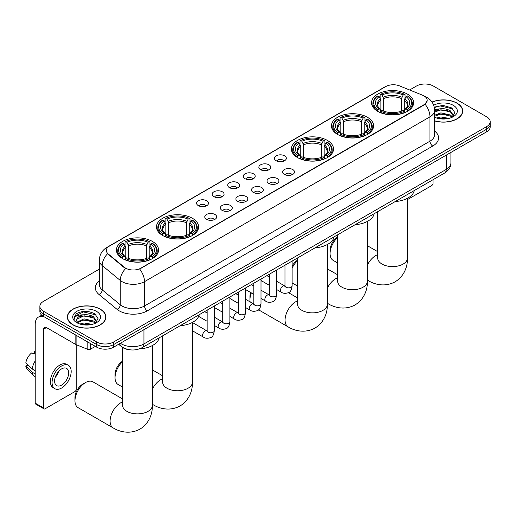 <?xml version="1.0" encoding="UTF-8"?>
<svg xmlns="http://www.w3.org/2000/svg" width="516" height="516" viewBox="0 0 516 516"><rect width="100%" height="100%" fill="white"/><g stroke="black" fill="none" stroke-linecap="round" stroke-linejoin="round"><path stroke-width="0.77" d="M152.375 241.424A21.059 12.158 0 0 0 129.426 238.785A21.059 12.158 0 0 0 116.422 250.015A21.059 12.158 0 0 0 122.595 258.613A21.059 12.158 0 0 0 145.544 261.251A21.059 12.158 0 0 0 158.541 250.015A21.059 12.158 0 0 0 152.375 241.424M367.418 117.267A21.059 12.158 0 0 0 344.469 114.629A21.059 12.158 0 0 0 331.466 125.865A21.059 12.158 0 0 0 337.632 134.463A21.059 12.158 0 0 0 360.581 137.095A21.059 12.158 0 0 0 373.584 125.865A21.059 12.158 0 0 0 367.418 117.267M327.35 140.397A21.059 12.158 0 0 0 304.401 137.766A21.059 12.158 0 0 0 291.405 148.995A21.059 12.158 0 0 0 297.571 157.593A21.059 12.158 0 0 0 320.52 160.231A21.059 12.158 0 0 0 333.517 148.995A21.059 12.158 0 0 0 327.35 140.397M192.436 218.287A21.059 12.158 0 0 0 169.487 215.656A21.059 12.158 0 0 0 156.49 226.885A21.059 12.158 0 0 0 162.656 235.483A21.059 12.158 0 0 0 185.605 238.121A21.059 12.158 0 0 0 198.608 226.885A21.059 12.158 0 0 0 192.436 218.287M407.479 94.138A21.059 12.158 0 0 0 384.53 91.5A21.059 12.158 0 0 0 371.533 102.736A21.059 12.158 0 0 0 377.699 111.333A21.059 12.158 0 0 0 400.648 113.965A21.059 12.158 0 0 0 413.645 102.736A21.059 12.158 0 0 0 407.479 94.138M276.163 160.708A5.96 3.438 180 0 1 274.976 159.734A5.96 3.438 180 0 1 276.957 155.458A5.96 3.438 180 0 1 284.593 155.838A5.96 3.438 180 0 1 285.774 159.734A5.96 3.438 180 0 1 276.163 160.708M283.865 161.063A3.573 2.064 0 0 0 282.903 160.057A3.573 2.064 0 0 0 279.382 159.534A3.573 2.064 0 0 0 276.886 161.063M260.599 169.693A5.96 3.438 180 0 1 259.413 168.719A5.96 3.438 180 0 1 261.386 164.443A5.96 3.438 180 0 1 269.023 164.83A5.96 3.438 180 0 1 270.21 168.719A5.96 3.438 180 0 1 260.599 169.693M268.301 170.048A3.573 2.064 0 0 0 267.34 169.042A3.573 2.064 0 0 0 263.818 168.519A3.573 2.064 0 0 0 261.322 170.048M245.035 178.678A5.96 3.438 180 0 1 243.849 177.704A5.96 3.438 180 0 1 245.822 173.428A5.96 3.438 180 0 1 253.459 173.815A5.96 3.438 180 0 1 254.646 177.704A5.96 3.438 180 0 1 245.035 178.678M252.737 179.039A3.573 2.064 0 0 0 251.776 178.033A3.573 2.064 0 0 0 248.254 177.51A3.573 2.064 0 0 0 245.758 179.039M229.465 187.663A5.96 3.438 180 0 1 228.285 186.695A5.96 3.438 180 0 1 230.259 182.412A5.96 3.438 180 0 1 237.895 182.799A5.96 3.438 180 0 1 239.076 186.695A5.96 3.438 180 0 1 229.465 187.663M237.173 188.024A3.573 2.064 0 0 0 236.212 187.018A3.573 2.064 0 0 0 232.69 186.495A3.573 2.064 0 0 0 230.194 188.024M213.901 196.654A5.96 3.438 180 0 1 212.721 195.68A5.96 3.438 180 0 1 214.695 191.404A5.96 3.438 180 0 1 222.332 191.784A5.96 3.438 180 0 1 223.512 195.68A5.96 3.438 180 0 1 213.901 196.654M221.603 197.009A3.573 2.064 0 0 0 220.648 196.003A3.573 2.064 0 0 0 217.12 195.48A3.573 2.064 0 0 0 214.63 197.009M198.338 205.639A5.96 3.438 180 0 1 197.157 204.665A5.96 3.438 180 0 1 199.131 200.389A5.96 3.438 180 0 1 206.768 200.769A5.96 3.438 180 0 1 207.948 204.665A5.96 3.438 180 0 1 198.338 205.639M206.039 205.994A3.573 2.064 0 0 0 205.078 204.987A3.573 2.064 0 0 0 201.556 204.465A3.573 2.064 0 0 0 199.066 205.994M284.335 174.414A5.96 3.438 180 0 1 283.155 173.44A5.96 3.438 180 0 1 285.129 169.164A5.96 3.438 180 0 1 292.765 169.545A5.96 3.438 180 0 1 293.946 173.44A5.96 3.438 180 0 1 284.335 174.414M292.043 174.769A3.573 2.064 0 0 0 291.082 173.763A3.573 2.064 0 0 0 287.56 173.241A3.573 2.064 0 0 0 285.064 174.769M268.772 183.399A5.96 3.438 180 0 1 267.591 182.425A5.96 3.438 180 0 1 269.565 178.149A5.96 3.438 180 0 1 277.202 178.536A5.96 3.438 180 0 1 278.382 182.425A5.96 3.438 180 0 1 268.772 183.399M276.473 183.754A3.573 2.064 0 0 0 275.518 182.748A3.573 2.064 0 0 0 271.99 182.225A3.573 2.064 0 0 0 269.5 183.754M253.208 192.384A5.96 3.438 180 0 1 252.027 191.41A5.96 3.438 180 0 1 254.001 187.134A5.96 3.438 180 0 1 261.638 187.521A5.96 3.438 180 0 1 262.818 191.41A5.96 3.438 180 0 1 253.208 192.384M260.909 192.745A3.573 2.064 0 0 0 259.948 191.739A3.573 2.064 0 0 0 256.426 191.217A3.573 2.064 0 0 0 253.936 192.745M237.644 201.369A5.96 3.438 180 0 1 236.463 200.401A5.96 3.438 180 0 1 238.437 196.125A5.96 3.438 180 0 1 246.074 196.506A5.96 3.438 180 0 1 247.254 200.401A5.96 3.438 180 0 1 237.644 201.369M245.345 201.73A3.573 2.064 0 0 0 244.384 200.724A3.573 2.064 0 0 0 240.862 200.202A3.573 2.064 0 0 0 238.366 201.73M222.08 210.36A5.96 3.438 180 0 1 220.893 209.386A5.96 3.438 180 0 1 222.867 205.11A5.96 3.438 180 0 1 230.51 205.491A5.96 3.438 180 0 1 231.69 209.386A5.96 3.438 180 0 1 222.08 210.36M229.781 210.715A3.573 2.064 0 0 0 228.82 209.709A3.573 2.064 0 0 0 225.299 209.186A3.573 2.064 0 0 0 222.802 210.715M206.516 219.345A5.96 3.438 180 0 1 205.329 218.371A5.96 3.438 180 0 1 207.303 214.095A5.96 3.438 180 0 1 214.94 214.475A5.96 3.438 180 0 1 216.127 218.371A5.96 3.438 180 0 1 206.516 219.345M214.217 219.7A3.573 2.064 0 0 0 213.256 218.694A3.573 2.064 0 0 0 209.735 218.171A3.573 2.064 0 0 0 207.239 219.7M422.623 95.228A10.726 6.192 180 0 1 424.055 95.924A10.726 6.192 180 0 1 427.196 100.304A10.726 6.192 180 0 1 424.055 104.684L140.855 268.185A10.726 6.192 180 0 1 124.479 267.359L108.283 254.001A10.726 6.192 180 0 1 106.341 250.447A10.726 6.192 180 0 1 109.482 246.067L385.749 86.572A10.726 6.192 180 0 1 399.487 85.875L422.623 95.228M129.361 349.719A11.92 6.882 180 0 1 121.821 346.907L118.635 344.275M434.614 120.899A19.273 11.126 0 0 0 462.71 111.004A19.273 11.126 0 0 0 457.066 103.142A19.273 11.126 0 0 0 432.021 102.045M100.259 309.142A19.273 11.126 0 0 0 79.258 306.73A19.273 11.126 0 0 0 67.357 317.011A19.273 11.126 0 0 0 73.008 324.88A19.273 11.126 0 0 0 94.002 327.286A19.273 11.126 0 0 0 105.903 317.011A19.273 11.126 0 0 0 100.259 309.142M427.196 100.304L425.094 104.245L424.055 105L139.649 269.049A13.906 8.03 60 0 1 144.506 281.646A15.893 9.178 180 0 1 122.034 281.646A15.893 9.178 180 0 1 120.247 280.42L102.2 265.54A15.893 9.178 180 0 1 99.324 260.277L99.324 284.606A15.893 9.178 0 0 0 102.2 289.869L120.247 304.756A15.893 9.178 0 0 0 122.034 305.982A15.893 9.178 0 0 0 144.506 305.982L429.957 141.178A15.893 9.178 0 0 0 434.614 134.689L434.614 110.359A15.893 9.178 180 0 1 429.957 116.848A13.906 8.03 -120 0 0 425.094 104.245M99.324 269.126L43.363 301.441A11.92 6.882 0 0 0 39.874 306.304L39.874 311.496A11.92 6.882 0 0 0 43.363 316.36L96.744 347.178L96.744 344.585A11.92 6.882 0 0 0 113.604 344.585L486.711 129.174A11.92 6.882 0 0 0 490.2 124.311A11.92 6.882 0 0 1 486.711 129.174L113.604 344.585A11.92 6.882 0 0 1 96.744 344.585L43.363 313.767L96.744 344.585L96.744 341.992A11.92 6.882 0 0 0 113.604 341.992L486.711 126.581A11.92 6.882 0 0 0 490.2 121.712A11.92 6.882 0 0 0 486.711 116.848L433.33 86.03A11.92 6.882 0 0 0 416.47 86.03L409.633 89.978M39.874 308.897A11.92 6.882 0 0 0 43.363 313.767A11.92 6.882 0 0 1 39.874 308.897M126.891 269.049L124.479 267.83L107.56 253.743A13.906 9.301 129.5 0 0 102.2 265.54L102.2 289.869A3.973 2.657 -50.5 0 1 98.943 294.43A19.866 11.468 180 0 1 99.324 280.968M39.874 306.304A11.92 6.882 0 0 0 43.363 311.174L96.744 341.992M96.744 347.178A11.92 6.882 0 0 0 113.604 347.178L486.711 131.767A11.92 6.882 0 0 0 490.2 126.904L490.2 121.712M434.614 120.77A19.073 11.01 0 0 0 462.517 111.004A19.073 11.01 0 0 0 456.924 103.219A19.073 11.01 0 0 0 432.092 102.155M436.659 118.016L440.87 116.99L449.036 118.358M438.31 118.467L440.87 118.016L447.327 118.719M434.614 115.229L440.87 112.869L450.468 115.036L452.513 116.99M434.614 116.255L440.87 113.894L450.468 116.068L451.977 117.345M434.582 109.437L440.316 108.805A9.933 5.734 0 0 0 434.614 111.624M440.316 108.805C444.128 108.405 447.514 109.108 450.468 110.921L453.377 115.494L453.306 116.248M434.614 112.14L440.87 109.779L450.468 111.946L453.345 116.01M434.614 116.919L435.175 117.461M434.614 117.209A13.906 8.03 0 0 0 453.274 116.687A13.906 8.03 0 0 0 453.274 105.329A13.906 8.03 0 0 0 433.698 105.277M452.145 117.267L454.815 112.565L451.764 107.941L443.07 105.374L434.246 107.115M434.343 107.56L440.161 105.935L452.99 108.928M437.091 110.624L440.161 110.056L448.03 110.721M437.091 114.746L440.161 114.178L448.03 114.842M438.574 118.525L447.172 118.738M407.492 199.569L431.64 185.625A1.987 1.148 120 0 0 433.047 183.193L433.047 179.716M73.143 324.796A19.073 11.01 0 0 0 93.931 327.183A19.073 11.01 0 0 0 105.703 317.011A19.073 11.01 0 0 0 100.117 309.226A19.073 11.01 0 0 0 79.335 306.839A19.073 11.01 0 0 0 67.557 317.011A19.073 11.01 0 0 0 73.143 324.796M79.851 324.022L84.063 322.99L92.222 324.358M81.496 324.474L84.063 324.022L90.513 324.719M95.331 323.274L98.008 318.572L94.957 313.947C88.417 310.574 82.186 310.535 76.258 313.831L73.962 318.024L74.181 319.372C74.31 316.353 77.419 314.831 83.508 314.812A9.933 5.734 0 0 0 76.697 320.255A9.933 5.734 0 0 0 77.181 322.023L84.063 318.869L93.654 321.042L95.699 322.99M77.516 322.565L84.063 319.901L93.654 322.074L95.163 323.351M83.508 314.812C87.32 314.412 90.7 315.115 93.654 316.921L96.563 321.5L96.492 322.255M76.697 320.365L77.039 319.146L84.063 315.779L93.654 317.953L96.531 322.01M77.181 322.023L78.368 323.468M96.466 311.335A13.906 8.03 0 0 0 76.8 311.335A13.906 8.03 0 0 0 76.8 322.687A13.906 8.03 0 0 0 96.466 322.687A13.906 8.03 0 0 0 96.466 311.335M73.969 318.12L74.401 316.424L83.353 311.941L96.182 314.928M80.283 316.63L83.353 316.056L91.216 316.727M80.283 320.752L83.353 320.178L91.216 320.842M81.76 324.532L90.364 324.745M337.625 237.515A14.9 8.604 120 0 0 330.079 253.543L330.079 250.299A10.926 6.308 -60 0 1 337.625 237.018M330.079 253.543A14.9 8.604 120 0 0 333.162 260.361L337.625 262.941M377.319 111.108L377.886 109.598A18.911 10.92 0 0 1 377.886 95.866L379.183 96.615A17.086 9.862 0 0 0 379.183 108.85L380.473 109.579L380.885 111.114M380.885 110.489L380.885 100.214L379.183 96.615M380.131 98.246L380.131 94.57L380.692 94.247A18.911 10.92 0 0 1 404.486 94.247L403.183 94.996A17.086 9.862 0 0 0 381.995 94.996L383.691 98.595L383.691 111.153M401.487 111.153L401.487 98.595L403.183 94.996M395.217 201.556A21.853 12.616 0 0 0 414.284 190.546M380.131 112.198A19.705 11.378 0 0 0 405.047 112.198L404.486 111.224A18.911 10.92 0 0 1 380.692 111.224L380.131 112.533M405.047 112.533L405.047 112.198M377.886 95.866L377.319 96.189A19.705 11.378 0 0 0 372.881 103.381A19.705 11.378 0 0 0 377.319 110.579M404.486 94.247L405.047 94.57L405.047 98.246M380.692 111.224L381.995 110.476A17.086 9.862 0 0 0 403.183 110.476L404.486 111.224M379.183 108.85L377.886 109.598M381.995 94.996L380.692 94.247M380.473 98.833A15.28 8.824 0 0 0 380.473 109.579L380.544 109.631C378.37 107.528 377.486 106.103 377.886 105.354A14.7 8.488 0 0 1 380.885 100.214M407.859 110.579A19.705 11.378 0 0 0 412.297 103.381A19.705 11.378 0 0 0 407.859 96.189L407.292 95.866A18.911 10.92 0 0 1 407.292 109.598L407.859 111.108M407.292 109.598L405.995 108.85A17.086 9.862 0 0 0 405.995 96.615L407.292 95.866M405.995 96.615L404.292 100.214L404.292 110.489L404.712 109.579L405.995 108.85M404.292 100.214A14.7 8.488 0 0 1 407.292 105.354C407.692 106.109 406.808 107.534 404.634 109.631L404.712 109.579A15.28 8.824 0 0 0 404.712 98.833M404.292 111.114L404.292 110.489M292.127 266.075A10.926 6.308 -60 0 1 297.564 260.148M297.564 260.644A14.9 8.604 120 0 0 292.127 268.139M292.127 282.762A14.9 8.604 120 0 0 293.101 283.49L297.564 286.07M337.258 134.237L337.819 132.735A18.911 10.92 0 0 1 337.819 118.996L339.122 119.751A17.086 9.862 0 0 0 339.122 131.98L340.405 132.709L340.818 134.244M340.818 133.618L340.818 123.35L339.122 119.751M340.063 121.376L340.063 117.7L340.631 117.377A18.911 10.92 0 0 1 364.419 117.377L363.122 118.125A17.086 9.862 0 0 0 341.934 118.125L343.63 121.724L343.63 134.289M361.419 134.289L361.419 121.724L363.122 118.125M355.15 224.686A21.853 12.616 0 0 0 374.223 213.676M340.063 135.327A19.705 11.378 0 0 0 364.986 135.327L364.419 134.354A18.911 10.92 0 0 1 340.631 134.354L340.063 135.669M364.986 135.669L364.986 135.327M337.819 118.996L337.258 119.319A19.705 11.378 0 0 0 332.82 126.517A19.705 11.378 0 0 0 337.258 133.709M364.419 117.377L364.986 117.7L364.986 121.376M340.631 134.354L341.934 133.605A17.086 9.862 0 0 0 363.122 133.605L364.419 134.354M339.122 131.98L337.819 132.735M341.934 118.125L340.631 117.377M340.405 121.963A15.28 8.824 0 0 0 340.405 132.709L340.476 132.76C338.309 130.658 337.419 129.232 337.825 128.484A14.7 8.488 0 0 1 340.818 123.35M367.792 133.709A19.705 11.378 0 0 0 372.236 126.517A19.705 11.378 0 0 0 367.792 119.319L367.231 118.996A18.911 10.92 0 0 1 367.231 132.735L367.792 134.237M367.231 132.735L365.928 131.98A17.086 9.862 0 0 0 365.928 119.751L367.231 118.996M365.928 119.751L364.232 123.35L364.232 133.618L364.644 132.709L365.928 131.98M364.232 123.35A14.7 8.488 0 0 1 367.224 128.484C367.624 129.239 366.741 130.664 364.573 132.76L364.644 132.709A15.28 8.824 0 0 0 364.644 121.963M364.232 134.244L364.232 133.618M251.363 292.901A14.9 8.604 120 0 0 249.95 299.802L249.95 296.558A10.926 6.308 -60 0 1 250.634 292.488M249.95 299.802A14.9 8.604 120 0 0 250.125 301.905M297.19 157.367L297.758 155.864A18.911 10.92 0 0 1 297.758 142.126L299.054 142.88A17.086 9.862 0 0 0 299.054 155.11L300.344 155.845L300.757 157.374M300.757 156.748L300.757 146.48L299.054 142.88M300.002 144.506L300.002 140.829L300.564 140.507A18.911 10.92 0 0 1 324.358 140.507L323.055 141.255A17.086 9.862 0 0 0 301.866 141.255L303.569 144.854L303.569 157.419M321.358 157.419L321.358 144.854L323.055 141.255M315.089 247.815A21.853 12.616 0 0 0 334.155 236.805M300.002 158.457A19.705 11.378 0 0 0 324.919 158.457L324.358 157.483A18.911 10.92 0 0 1 300.564 157.483L300.002 158.799M324.919 158.799L324.919 158.457M297.758 142.126L297.19 142.448A19.705 11.378 0 0 0 292.753 149.646A19.705 11.378 0 0 0 297.19 156.838M324.358 140.507L324.919 140.829L324.919 144.506M300.564 157.483L301.866 156.735A17.086 9.862 0 0 0 323.055 156.735L324.358 157.483M299.054 155.11L297.758 155.864M301.866 141.255L300.564 140.507M300.344 145.093A15.28 8.824 0 0 0 300.344 155.845L300.415 155.89C298.242 153.787 297.358 152.362 297.758 151.614A14.7 8.488 0 0 1 300.757 146.48M327.731 156.838A19.705 11.378 0 0 0 332.169 149.646A19.705 11.378 0 0 0 327.731 142.448L327.163 142.126A18.911 10.92 0 0 1 327.163 155.864L327.731 157.367M327.163 155.864L325.867 155.11A17.086 9.862 0 0 0 325.867 142.88L327.163 142.126M325.867 142.88L324.164 146.48L324.164 156.748L324.583 155.845L325.867 155.11M324.164 146.48A14.7 8.488 0 0 1 327.163 151.614C327.563 152.368 326.68 153.794 324.506 155.89L324.583 155.845A15.28 8.824 0 0 0 324.583 145.093M324.164 157.374L324.164 156.748M261.735 280.917A14.9 8.604 120 0 0 260.999 281.272M122.582 361.671A14.9 8.604 120 0 0 115.036 377.693L115.036 374.448A10.926 6.308 -60 0 1 122.582 361.174M115.036 377.693A14.9 8.604 120 0 0 118.119 384.517L122.582 387.09M162.276 235.257L162.843 233.754A18.911 10.92 0 0 1 162.843 220.022L164.146 220.771A17.086 9.862 0 0 0 164.146 233.006L165.43 233.735L165.842 235.27M165.842 234.638L165.842 224.37L164.146 220.771M165.088 222.396L165.088 218.72L165.655 218.397A18.911 10.92 0 0 1 189.443 218.397L188.14 219.152A17.086 9.862 0 0 0 166.952 219.152L168.655 222.751L168.655 235.309M186.444 235.309L186.444 222.751L188.14 219.152M180.174 325.706A21.853 12.616 0 0 0 199.24 314.702M165.088 236.354A19.705 11.378 0 0 0 190.004 236.354L189.443 235.38A18.911 10.92 0 0 1 165.655 235.38L165.088 236.689M190.004 236.689L190.004 236.354M162.843 220.022L162.276 220.345A19.705 11.378 0 0 0 157.838 227.537A19.705 11.378 0 0 0 162.276 234.728M189.443 218.397L190.004 218.72L190.004 222.396M165.655 235.38L166.952 234.625A17.086 9.862 0 0 0 188.14 234.625L189.443 235.38M164.146 233.006L162.843 233.754M166.952 219.152L165.655 218.397M165.43 222.983A15.28 8.824 0 0 0 165.43 233.735L165.501 233.78C163.327 231.684 162.443 230.259 162.843 229.504A14.7 8.488 0 0 1 165.842 224.37M192.816 234.728A19.705 11.378 0 0 0 197.254 227.537A19.705 11.378 0 0 0 192.816 220.345L192.249 220.022A18.911 10.92 0 0 1 192.249 233.754L192.816 235.257M192.249 233.754L190.952 233.006A17.086 9.862 0 0 0 190.952 220.771L192.249 220.022M190.952 220.771L189.249 224.37L189.249 234.638L189.669 233.735L190.952 233.006M189.249 224.37A14.7 8.488 0 0 1 192.249 229.504C192.649 230.259 191.765 231.684 189.598 233.78L189.669 233.735A15.28 8.824 0 0 0 189.669 222.983M189.249 235.27L189.249 234.638M74.968 400.822L74.968 397.578A10.926 6.308 -60 0 1 82.695 384.201L85.508 382.575A14.9 8.604 120 0 0 74.968 400.822A14.9 8.604 120 0 0 78.058 407.646L113.178 427.919A14.9 8.604 -60 0 1 110.895 415.98A14.9 8.604 -60 0 1 120.628 402.854A14.9 8.604 -60 0 1 122.582 401.932M122.215 258.393L122.782 256.884A18.911 10.92 0 0 1 122.782 243.152L124.079 243.9A17.086 9.862 0 0 0 124.079 256.136L125.362 256.865L125.781 258.4M125.781 257.774L125.781 247.499L124.079 243.9M125.027 245.532L125.027 241.849L125.588 241.527A18.911 10.92 0 0 1 149.376 241.527L148.079 242.281A17.086 9.862 0 0 0 126.891 242.281L128.587 245.88L128.587 258.439M146.376 258.439L146.376 245.88L148.079 242.281M139.43 348.88A21.853 12.616 0 0 0 159.18 337.832M125.027 259.483A19.705 11.378 0 0 0 149.943 259.483L149.376 258.51A18.911 10.92 0 0 1 125.588 258.51L125.027 259.819M149.943 259.819L149.943 259.483M122.782 243.152L122.215 243.475A19.705 11.378 0 0 0 117.777 250.666A19.705 11.378 0 0 0 122.215 257.858M149.376 241.527L149.943 241.849L149.943 245.532M125.588 258.51L126.891 257.755A17.086 9.862 0 0 0 148.079 257.755L149.376 258.51M124.079 256.136L122.782 256.884M126.891 242.281L125.588 241.527M125.362 246.113A15.28 8.824 0 0 0 125.362 256.865L125.433 256.91C123.266 254.814 122.382 253.388 122.782 252.634A14.7 8.488 0 0 1 125.781 247.499M152.755 257.858A19.705 11.378 0 0 0 157.193 250.666A19.705 11.378 0 0 0 152.755 243.475L152.188 243.152A18.911 10.92 0 0 1 152.188 256.884L152.755 258.393M152.188 256.884L150.885 256.136A17.086 9.862 0 0 0 150.885 243.9L152.188 243.152M150.885 243.9L149.189 247.499L149.189 257.774L149.601 256.865L150.885 256.136M149.189 247.499A14.7 8.488 0 0 1 152.181 252.634C152.588 253.395 151.698 254.82 149.53 256.91L149.601 256.865A15.28 8.824 0 0 0 149.601 246.113M149.189 258.4L149.189 257.774M122.582 398.945L92.957 381.84A14.9 8.604 120 0 0 85.508 382.575L82.695 384.201M90.352 343.488L90.352 349.248L95.337 346.371M43.957 316.701A15.893 9.178 -120 0 0 38.507 317.037A15.893 9.178 -120 0 0 35.217 324.312L35.217 403.144L43.647 408.008L43.647 329.176A3.973 2.296 60 0 1 44.466 327.357A3.973 2.296 60 0 1 46.453 327.557L75.833 344.514L75.833 335.103M43.647 408.008A1.987 1.148 120 0 0 44.053 408.917L35.63 404.054A1.987 1.148 -60 0 1 35.217 403.144M44.053 408.917A1.987 1.148 120 0 0 45.047 408.82L74.833 391.625A1.987 1.148 120 0 0 76.233 389.193L76.233 344.701M90.352 349.248A1.987 1.148 180 0 1 87.81 349.377L76.097 344.643A1.987 1.148 180 0 1 75.833 344.514M61.623 385.104A9.933 5.734 120 0 0 68.112 376.351A9.933 5.734 120 0 0 66.59 368.392A9.933 5.734 120 0 0 61.623 368.882A9.933 5.734 120 0 0 55.135 377.641A9.933 5.734 120 0 0 56.657 385.6A9.933 5.734 120 0 0 61.623 385.104M55.206 377.409A9.933 5.734 120 0 0 58.772 371.23M35.217 351.615L34.372 351.364L34.372 353.357L35.217 353.841M68.383 365.296L66.693 364.322A13.506 7.798 120 0 0 59.94 364.993A13.506 7.798 120 0 0 51.116 376.899A13.506 7.798 120 0 0 53.187 387.722L54.87 388.696A13.506 7.798 120 0 0 61.623 388.026A13.506 7.798 120 0 0 70.453 376.119A13.506 7.798 120 0 0 68.383 365.296A13.506 7.798 120 0 0 61.623 365.967A13.506 7.798 120 0 0 52.8 377.867A13.506 7.798 120 0 0 54.87 388.696M35.217 360.903A13.113 7.572 120 0 0 32.231 368.985L25.8 362.967A10.333 5.966 120 0 1 31.566 352.983L35.217 354.092M35.217 370.707L32.231 368.985M29.277 366.225L27.529 365.212L25.8 366.212L32.231 372.23L35.217 373.952M32.231 372.23A13.113 7.572 120 0 0 33.85 375.893A13.113 7.572 120 0 0 34.843 376.674L35.217 376.886M35.217 351.125A10.333 5.966 120 0 0 34.372 351.364M25.8 366.212A10.333 5.966 120 0 0 27.019 368.785L33.85 375.893M108.283 254.001L108.283 254.472M124.479 267.359L124.479 267.83M140.855 268.185L140.855 268.507M147.318 310.845A3.973 2.296 60 0 1 144.506 305.982L144.506 281.646L429.957 116.848L429.957 141.178A3.973 2.296 60 0 0 432.763 146.041L147.318 310.845A19.866 11.468 180 0 1 119.222 310.845A19.866 11.468 180 0 1 116.997 309.316L98.943 294.43M434.614 110.359C434.343 104.645 431.827 100.356 427.074 97.505L425.068 96.524A13.906 6.514 112 0 0 424.881 96.46M108.302 246.88A13.906 8.03 -120 0 0 106.864 247.422C102.104 250.279 99.594 254.562 99.324 260.277M106.864 247.422L384.581 87.081A13.906 8.03 60 0 1 385.633 86.636M125.665 268.565A13.906 9.301 129.5 0 0 120.247 280.42L120.247 304.756A3.973 2.657 -50.5 0 1 116.997 309.316M434.614 131.051A19.866 11.468 180 0 1 432.763 146.041M113.604 341.992L113.604 347.178M486.711 126.581L486.711 131.767M43.363 311.174L43.363 316.36M120.402 343.256A15.893 9.178 0 0 0 121.466 343.94A15.893 9.178 0 0 0 143.945 343.94L446.25 169.403A15.893 9.178 0 0 0 450.907 162.914C451.023 166.855 448.92 170.235 444.605 173.041L142.3 347.578A7.946 4.586 60 0 0 143.945 343.94L143.945 329.66M446.25 155.129L446.25 169.403A7.946 4.586 60 0 1 444.605 173.041M119.757 343.63A7.946 5.315 129.5 0 0 121.144 346.21L118.732 344.224M407.492 198.26L407.492 258A14.9 8.604 180 0 1 403.125 264.082A14.9 8.604 180 0 1 382.053 264.082A14.9 8.604 180 0 1 377.693 258L377.725 258.58M367.424 265.043A14.9 8.604 -60 0 1 375.732 255.568A14.9 8.604 -60 0 1 377.693 254.652M407.492 258C407.692 265.482 404.912 275.815 395.101 281.82C385 287.309 374.661 284.555 368.282 280.639A14.9 8.604 -60 0 1 367.424 280.014M401.487 98.595A14.7 8.488 0 0 0 383.691 98.595M401.9 97.208A15.28 8.824 0 0 0 383.278 97.208M367.424 221.39L367.424 281.13A14.9 8.604 180 0 1 363.064 287.212A14.9 8.604 180 0 1 341.992 287.212A14.9 8.604 180 0 1 337.625 281.13L337.658 281.717M327.363 288.18A14.9 8.604 -60 0 1 335.671 278.698A14.9 8.604 -60 0 1 337.625 277.782M367.424 281.13C367.624 288.612 364.844 298.945 355.04 304.95C344.933 310.439 334.6 307.684 328.221 303.769A14.9 8.604 -60 0 1 327.363 303.144M361.419 121.724A14.7 8.488 0 0 0 343.63 121.724M361.839 120.338A15.28 8.824 0 0 0 343.217 120.338M327.363 244.52L327.363 304.259A14.9 8.604 180 0 1 322.997 310.348A14.9 8.604 180 0 1 301.925 310.348A14.9 8.604 180 0 1 297.564 304.259L297.597 304.846M327.363 304.259C327.563 311.741 324.783 322.074 314.973 328.079C304.872 333.575 294.533 330.814 288.154 326.899A14.9 8.604 -60 0 1 285.87 314.96A14.9 8.604 -60 0 1 295.603 301.828A14.9 8.604 -60 0 1 297.564 300.912M321.358 144.854A14.7 8.488 0 0 0 303.569 144.854M321.771 143.467A15.28 8.824 0 0 0 303.15 143.467M192.449 322.41L192.449 382.156A14.9 8.604 180 0 1 188.082 388.238A14.9 8.604 180 0 1 167.01 388.238A14.9 8.604 180 0 1 162.65 382.156L162.682 382.737M152.381 389.199A14.9 8.604 -60 0 1 160.689 379.724A14.9 8.604 -60 0 1 162.65 378.802M192.449 382.156C192.649 389.638 189.869 399.971 180.058 405.969C169.958 411.465 159.618 408.704 153.239 404.789A14.9 8.604 -60 0 1 152.381 404.163M186.444 222.751A14.7 8.488 0 0 0 168.655 222.751M186.857 221.364A15.28 8.824 0 0 0 168.235 221.364M152.381 345.546L152.381 405.286A14.9 8.604 180 0 1 148.021 411.368A14.9 8.604 180 0 1 126.949 411.368A14.9 8.604 180 0 1 122.582 405.286L122.615 405.866M146.376 245.88A14.7 8.488 0 0 0 128.587 245.88M146.796 244.494A15.28 8.824 0 0 0 128.174 244.494M292.127 261.07L292.127 285.787A3.573 2.064 180 0 1 290.914 287.335A3.573 2.064 180 0 1 286.025 287.244A3.573 2.064 180 0 1 284.974 285.787L284.864 286.561L285.18 286.296M292.127 285.787C291.637 289.94 290.353 292.256 288.27 292.746C285.316 293.656 282.942 293.456 281.143 292.127A3.573 2.064 -60 0 1 280.594 289.263A3.573 2.064 -60 0 1 282.936 286.109A3.573 2.064 -60 0 1 283.091 286.025A3.573 2.064 -60 0 1 284.722 285.935L285.445 286.219M276.563 270.055L276.563 294.771A3.573 2.064 180 0 1 275.351 296.319A3.573 2.064 180 0 1 270.461 296.236A3.573 2.064 180 0 1 269.41 294.771L269.294 295.545L269.616 295.281M276.563 294.771C276.073 298.925 274.789 301.247 272.706 301.731C269.752 302.647 267.378 302.44 265.579 301.112A3.573 2.064 -60 0 1 265.031 298.248A3.573 2.064 -60 0 1 267.365 295.094A3.573 2.064 -60 0 1 267.527 295.01A3.573 2.064 -60 0 1 269.159 294.92L269.881 295.204M260.999 279.046L260.999 303.756A3.573 2.064 180 0 1 259.787 305.311A3.573 2.064 180 0 1 254.891 305.22A3.573 2.064 180 0 1 253.846 303.756L253.73 304.53L254.053 304.266M260.999 303.756C260.509 307.91 259.219 310.232 257.142 310.716C254.188 311.632 251.814 311.425 250.015 310.103A3.573 2.064 -60 0 1 249.467 307.233A3.573 2.064 -60 0 1 251.802 304.085A3.573 2.064 -60 0 1 251.963 303.995A3.573 2.064 -60 0 1 253.588 303.905L254.317 304.195M245.435 288.031L245.435 312.748A3.573 2.064 180 0 1 244.223 314.296A3.573 2.064 180 0 1 239.327 314.205A3.573 2.064 180 0 1 238.282 312.748L238.166 313.515L238.489 313.251M245.435 312.748C244.945 316.895 243.655 319.217 241.578 319.701C238.624 320.617 236.244 320.41 234.451 319.088A3.573 2.064 -60 0 1 233.903 316.218A3.573 2.064 -60 0 1 236.238 313.07A3.573 2.064 -60 0 1 236.399 312.986A3.573 2.064 -60 0 1 238.024 312.889L238.753 313.18M229.872 297.016L229.872 321.732A3.573 2.064 180 0 1 228.659 323.28A3.573 2.064 180 0 1 223.763 323.19A3.573 2.064 180 0 1 222.719 321.732L222.602 322.506L222.925 322.242M229.872 321.732C229.381 325.886 228.091 328.202 226.008 328.692C223.06 329.601 220.68 329.395 218.887 328.073A3.573 2.064 -60 0 1 218.339 325.209A3.573 2.064 -60 0 1 220.674 322.055A3.573 2.064 -60 0 1 220.835 321.971A3.573 2.064 -60 0 1 222.46 321.881L223.189 322.165M214.301 306.001L214.301 330.717A3.573 2.064 180 0 1 213.095 332.265A3.573 2.064 180 0 1 208.2 332.175A3.573 2.064 180 0 1 207.155 330.717L207.039 331.491L207.355 331.227M214.301 330.717C213.811 334.871 212.528 337.187 210.444 337.677C207.49 338.593 205.116 338.386 203.323 337.058A3.573 2.064 -60 0 1 202.775 334.194A3.573 2.064 -60 0 1 205.11 331.04A3.573 2.064 -60 0 1 205.265 330.956A3.573 2.064 -60 0 1 206.897 330.866L207.625 331.149M43.647 329.176L46.453 327.557M76.097 335.258L76.097 344.643M87.81 349.377L87.81 342.024M384.581 87.081L387.129 85.895M142.3 347.578C135.901 350.79 129.51 350.79 123.118 347.578L121.144 346.21M450.907 162.914L450.907 152.439M462.517 112.598L462.517 111.004M105.703 318.604L105.703 317.011M67.557 318.604L67.557 317.011M368.282 280.639L367.424 280.143M372.881 107.018L372.881 103.381M412.297 107.018L412.297 103.381M377.693 251.66L367.424 245.732M377.693 211.676L377.693 258M328.221 303.769L327.363 303.273M332.82 130.148L332.82 126.517M372.236 130.148L372.236 126.517M337.625 274.789L327.363 268.862M337.625 234.806L337.625 281.13M288.154 326.899L258.535 309.8M292.753 153.278L292.753 149.646M332.169 153.278L332.169 149.646M297.564 297.919L288.444 292.656M297.564 257.935L297.564 304.259M153.239 404.789L152.381 404.299M157.838 231.174L157.838 227.537M197.254 231.174L197.254 227.537M162.65 375.809L152.381 369.888M162.65 335.826L162.65 382.156M152.381 405.286C152.581 412.768 149.801 423.101 139.997 429.099C129.897 434.595 119.557 431.834 113.178 427.919M117.777 254.304L117.777 250.666M157.193 254.304L157.193 250.666M122.582 347.468L122.582 405.286M281.143 292.127L276.563 289.482M269.41 285.354L260.999 280.498M284.974 265.198L284.974 285.787M284.722 285.935L276.563 281.226M269.41 277.092L266.895 275.641M265.579 301.112L260.999 298.467M253.846 294.339L245.435 289.482M269.41 274.19L269.41 294.771M269.159 294.92L260.999 290.211M253.846 286.083L251.331 284.626M250.015 310.103L245.435 307.452M238.282 303.324L229.872 298.467M253.846 283.174L253.846 303.756M253.588 303.905L245.435 299.196M238.282 295.068L235.767 293.61M234.451 319.088L229.872 316.443M222.719 312.309L214.301 307.452M238.282 292.159L238.282 312.748M238.024 312.889L229.872 308.181M222.719 304.053L220.197 302.602M218.887 328.073L214.301 325.428M207.155 321.3L198.673 316.405M222.719 301.144L222.719 321.732M222.46 321.881L214.301 317.166M207.155 313.038L204.633 311.587M203.323 337.058L192.449 330.782M207.155 310.135L207.155 330.717M206.897 330.866L192.449 322.526M38.507 317.037L41.725 315.179"/></g></svg>
